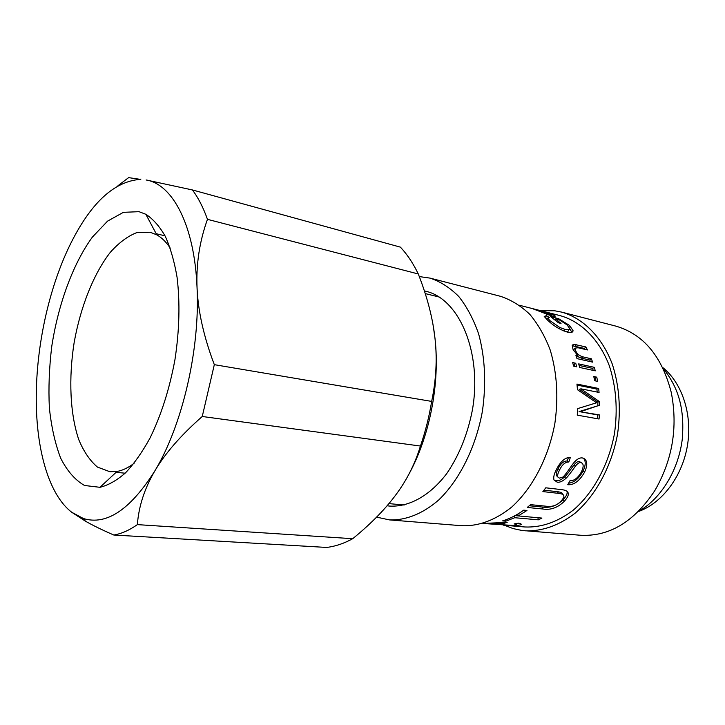 <?xml version="1.0" encoding="UTF-8"?>
<svg xmlns="http://www.w3.org/2000/svg" width="725" height="725" viewBox="0 0 725 725"><rect width="100%" height="100%" fill="white"/><g stroke="black" fill="none" stroke-linecap="round" stroke-linejoin="round"><path stroke-width="1.09" d="M546.75 314.442L546.967 313.889L536.717 309.928L546.967 313.889M550.039 313.735L540.596 310.681L552.16 314.269L555.078 315.892C555.64 316.58 554.353 316.544 551.227 315.774L533.609 309.095L538.14 310.055L549.251 314.505L551.689 314.605L550.039 313.735M548.988 315.157L549.251 314.505M565.038 331.407C567.412 331.769 568.554 331.416 568.482 330.346L568.98 329.603M558.06 319.625L558.522 318.638L569.533 325.452L573.058 330.673C572.94 332.458 571.001 332.92 567.249 332.059C559.954 329.775 553.374 325.779 547.511 320.078L544.212 316.426L546.396 315.692L545.454 317.722L547.357 318.837M559.102 328.724L559.908 327.537L564.875 329.322C568.164 330.093 569.768 329.839 569.678 328.552L571.826 332.277M555.16 319.952L555.631 319.009L561.023 323.441L558.486 322.806L550.628 316.644L558.522 318.638M569.678 328.552L567.14 324.945L559.573 320.006L555.631 319.009M546.396 315.692L549.369 317.478L547.737 318.085L549.967 320.686L559.908 327.537M577.598 356.528L581.314 358.123L589.769 360.026L590.377 361.621M574.263 348.988L573.683 350.71M576.547 357.334L578.142 356.102L573.049 349.423L572.17 345.2L573.901 344.284L572.433 345.771L584.432 348.435L584.93 349.359M589.769 360.026L591.364 358.793L592.597 362.119L577.009 358.63L575.913 355.594L578.142 356.102M584.432 348.435L585.9 346.958L587.458 349.948L578.052 347.764L575.224 348.1L575.659 350.628C576.692 353.619 579.112 355.703 582.909 356.881L591.364 358.793M573.901 344.284L585.9 346.958M573.094 364.113L574.091 364.331L574.662 366.37M575.75 363.252L576.737 366.823L573.638 366.143L572.659 362.572L575.75 363.252L574.091 364.331M579.121 365.427L592.624 368.382L593.204 370.393M594.292 367.33L595.279 370.847L579.665 367.457L578.686 363.896L594.292 367.33L592.624 368.382M594.065 377.798L595.062 378.006L595.642 380.951M596.784 377.163L597.59 381.359L594.618 380.734L593.802 376.529L596.784 377.163L595.062 378.006M577.064 385.075L596.883 389.08L598.651 388.473L599.077 392.452L580.952 388.836L579.175 389.37L597.826 402.04L597.871 405.782L579.085 411.592L597.581 414.936L597.3 418.715M596.883 389.08L597.21 392.08M597.581 414.936L599.376 414.899L599.058 419.023L577.263 415.153L577.725 408.583L596.566 402.792L577.49 389.724L576.946 384.069L598.651 388.473M579.085 411.592L599.376 414.899M597.871 405.782L580.879 411.546M597.826 402.04L599.62 401.722L599.675 405.538M580.952 388.836L599.62 401.722M583.281 458.146L583.326 458.182C585.891 460.756 585.836 464.997 583.172 470.897C578.994 478.509 574.146 482.614 568.618 483.194M568.482 457.448L567.258 460.973C563.706 460.937 560.67 463.511 558.15 468.685C556.374 472.202 555.83 474.531 556.528 475.682L557.398 476.552M581.423 462.713L579.375 461.589C577.771 461.263 575.931 462.45 573.856 465.142C572.859 466.411 566.642 475.491 564.485 477.068C561.313 479.859 558.458 481.083 555.93 480.748L554.099 480.14M584.631 472.075C579.565 480.974 573.937 485.188 567.748 484.717L569.932 480.793C574.2 480.883 578.033 477.911 581.423 471.866C583.362 467.679 583.67 464.825 582.338 463.311L580.915 462.595C579.32 462.269 577.463 463.483 575.36 466.238C574.354 467.534 568.019 476.823 565.835 478.427C562.627 481.282 559.754 482.542 557.226 482.207L554 479.914C553.257 477.558 554.027 474.15 556.32 469.673C560.461 461.417 565.147 457.321 570.385 457.366L568.79 462.006C565.237 461.979 562.174 464.616 559.591 469.909C557.761 473.525 557.199 475.908 557.906 477.068L559.464 478.138L562.609 477.177C564.512 476.47 571.771 465.26 573.475 463.175C576.656 459.26 579.647 457.52 582.447 457.946L584.867 459.07C587.458 461.671 587.377 466.003 584.631 472.075L583.172 470.897M567.258 460.973L568.79 462.006M564.485 477.068L565.835 478.427M573.856 465.142L575.36 466.238M563.107 494.695L562.772 494.187C562.573 492.927 560.769 492.094 557.371 491.695L544.004 490.173M566.959 491.251L567.032 491.541C567.603 493.507 566.334 496.19 563.225 499.579C556.873 505.805 549.831 508.288 542.11 507.029L529.304 505.751M558.504 493.353L542.88 491.595L545.78 487.807L561.413 489.611C565.527 490.028 567.784 491.188 568.183 493.1C568.763 495.112 567.448 497.858 564.24 501.356C557.733 507.708 550.628 510.255 542.907 509.004L527.247 507.455L530.573 504.645L546.206 506.231C552.088 507.065 556.954 505.425 560.815 501.301C563.062 498.936 564.077 497.114 563.869 495.846C563.669 494.577 561.875 493.743 558.504 493.353L557.371 491.695M517.813 514.052L518.275 515.928L515.058 515.62M537.887 517.722L538.349 519.843L514.723 517.722L505.823 521.175L502.597 520.894C509.811 518.674 516.853 515.094 523.722 510.155L526.957 510.463L518.275 515.928L541.901 518.085L538.349 519.843M505.669 519.861L505.823 521.175M514.36 515.992L514.723 517.722M518.819 523.205L517.369 523.387M504.455 522.353L504.509 523.187L488.106 523.812L512.956 525.453L516.164 524.945C516.825 524.601 516.146 524.248 514.134 523.903L518.629 523.16C521.003 523.686 521.773 524.229 520.94 524.791L516.254 525.688L503.54 525.19M482.823 523.468L507.201 522.335L504.509 523.187M505.878 525.389L524.918 526.984C541.466 527.655 557.607 522.027 573.348 510.083C593.431 492.828 608.746 464.698 614.501 433.423C617.845 409.344 616.141 386.851 609.381 365.926C599.357 339.554 581.214 321.61 560.425 315.728L519.49 305.279M387.087 505.778L389.552 506.068C408.927 507.246 429.97 495.782 446.827 473.443C459.188 455.318 467.743 434.021 472.483 409.553C482.324 352.142 459.088 298.6 425.657 291.223L424.388 290.933M504.5 525.272L513.037 528.561L521.964 530.473L580.408 535.249C609.272 536.781 634.076 521.9 654.811 490.617C672.51 459.985 678.002 427.297 671.287 392.551C661.925 356.211 643.356 334.035 615.57 326.051L561.766 312.14L554.716 310.78L540.587 310.663M525.009 530.8C542.101 531.461 558.785 525.607 575.043 513.246C595.796 495.383 611.628 466.293 617.582 433.94C621.044 409.036 619.286 385.763 612.299 364.122C601.94 336.853 583.217 318.275 561.766 312.14M376.601 517.124L389.47 519.907L461.888 525.734C478.826 526.341 495.438 520.115 511.732 507.047C532.558 488.17 548.626 457.466 554.87 423.4C558.549 397.182 557.008 372.75 550.239 350.103C544.919 336.137 538.095 324.202 529.776 314.306C520.786 305.787 511.007 299.778 500.449 296.298L430.106 278.128L419.295 276.578M389.47 519.907C405.773 520.496 422.883 513.771 438.779 499.915C459.568 479.85 475.845 447.271 482.406 411.22C486.348 383.489 485.097 357.724 478.645 333.944C473.534 319.29 466.927 306.829 458.816 296.552C450.035 287.734 440.474 281.59 430.106 278.128M433.378 326.803L435.036 338.774C440.102 383.779 429.581 437.175 408.22 475.437M134.098 463.275C128.307 467.734 122.616 470.462 117.024 471.449L109.937 471.748L97.467 467.09C90 460.783 83.774 451.657 78.798 439.722C70.017 413.957 68.503 378.287 74.14 342.599C80.484 307.028 93.57 273.823 110.291 252.345C118.9 242.694 127.763 236.105 136.88 232.58L150.193 232.254L156.79 234.855C161.748 237.619 166.243 242.05 170.257 248.158M139.019 211.673L123.395 212.334L107.545 221.143L92.365 237.12C73.035 263.673 58.308 304.002 51.774 346.287C49.2 367.493 48.394 388.011 49.363 407.867C51.366 426.889 55.136 443.673 60.682 458.2C67.189 471.014 75.146 480.104 84.535 485.487L99.968 487.309C108.36 485.224 116.879 480.394 125.543 472.818C134.125 463.683 142.272 452.128 149.975 438.127C161.204 415.144 169.541 388.953 174.97 359.546C179.447 329.984 180.135 302.506 177.045 277.113C174.335 261.372 170.42 247.778 165.291 236.35C159.582 226.354 153.102 219.004 145.852 214.292L139.019 211.673M418.298 273.978C427.297 297.005 432.879 318.601 435.036 338.774C437.275 358.92 436.151 379.8 431.665 401.405L214.319 364.666C203.77 336.772 198.016 311.079 197.046 287.58C196.076 264.054 199.547 241.307 207.468 219.34L418.298 273.978C413.866 264.779 408.8 256.831 403.082 250.134L400.417 247.143L192.451 189.959L146.124 179.972C172.641 184.241 194.554 225.33 197.046 287.58C200.145 349.196 182.337 425.475 154.887 470.824C130.346 509.684 106.521 525.589 83.42 518.529L71.693 512.249C48.693 494.568 36.087 449.255 36.25 397.835C36.277 346.342 48.684 289.039 69.518 245.92C90.208 203.453 113.843 181.277 140.423 179.374L128.624 177.634L117.985 185.7M71.693 512.249L85.378 521.148C92.863 525.417 102.343 530.038 113.807 535.023L326.612 547.438C335.231 546.433 343.931 543.514 352.712 538.702L137.36 524.619C138.738 506.286 144.583 488.36 154.887 470.824C165.164 453.324 180.951 435.218 202.248 416.494L420.446 446.047C415.017 463.828 406.87 480.013 396.004 494.613C385.754 508.515 372.297 522.399 355.649 536.273L352.712 538.702M431.665 401.405C429.137 416.812 425.394 431.701 420.446 446.047M192.451 189.959C198.26 197.753 203.272 207.54 207.468 219.34M214.319 364.666L202.248 416.494M137.36 524.619C129.322 530.274 121.474 533.745 113.807 535.023M638.417 511.533C661.943 503.259 682.198 476.724 687.409 445.676C692.638 414.646 682.162 382.936 662.632 367.43M551.598 315.873L552.16 314.269M563.76 330.926L564.875 329.322M549.36 321.746L549.967 320.686M568.79 326.721L569.533 325.452M581.314 358.123L582.909 356.881M574.318 351.797L575.659 350.628M574.925 346.215L576.393 344.728M558.15 468.685L559.591 469.909M555.93 480.748L557.226 482.207M579.375 461.589L580.915 462.595M542.11 507.029L542.907 509.004M563.225 499.579L564.24 501.356M491.613 523.142L491.604 523.622M516.254 524.891L516.254 525.688M551.236 315.783L551.58 314.886M554.888 316.363L555.078 315.892M546.967 319.58L547.737 318.085M571.962 332.231L573.058 330.673M573.692 349.522L575.224 348.1M597.056 406.036L599.167 405.601M583.326 458.182L584.867 459.07M556.528 475.682L557.906 477.068M567.032 491.541L568.183 493.1M516.109 523.604L516.146 524.42M520.876 523.885L520.94 524.791M156.79 234.855L145.852 214.292M117.024 471.449L99.968 487.309M116.073 472.338L125.144 473.198M156.183 233.704L165.037 235.852M140.423 179.374L140.949 179.021M83.42 518.529L85.378 521.148M662.895 367.956C676.661 385.555 685.089 405.184 682.243 439.477C677.929 473.516 658.128 500.748 638.825 511.116M439.151 297.014L425.24 293.589M404.188 505.017L388.926 503.612"/></g></svg>

